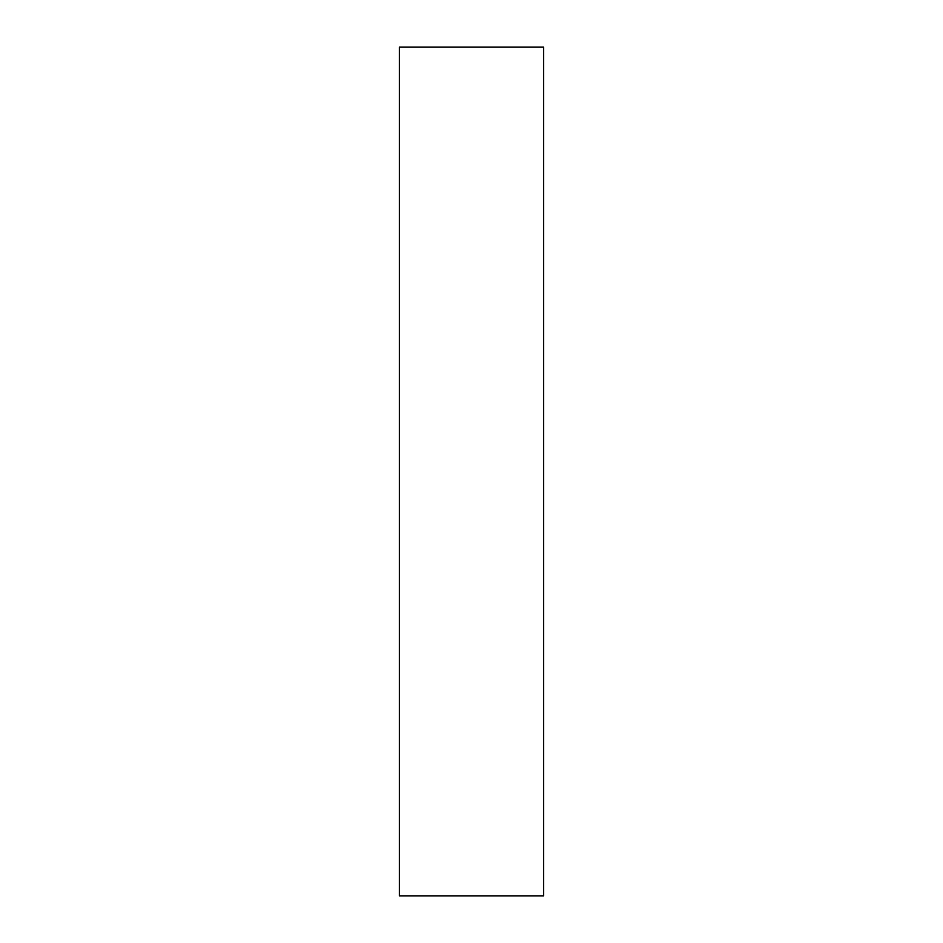 <?xml version="1.0" encoding="UTF-8"?>
<svg xmlns="http://www.w3.org/2000/svg" width="943" height="943" viewBox="0 0 943 943"><rect width="100%" height="100%" fill="white"/><g stroke="black" fill="none" stroke-linecap="round" stroke-linejoin="round"><path stroke-width="1.41" d="M543.639 895.85L399.361 895.85L399.361 47.15L543.639 47.15L543.639 895.85"/></g></svg>

